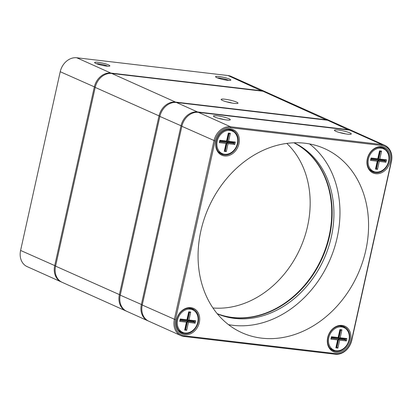<?xml version="1.0" encoding="UTF-8"?>
<svg xmlns="http://www.w3.org/2000/svg" width="412" height="412" viewBox="0 0 412 412"><rect width="100%" height="100%" fill="white"/><g stroke="black" fill="none" stroke-linecap="round" stroke-linejoin="round"><path stroke-width="0.62" d="M227.373 80.268A7.813 1.133 -167.5 0 1 215.61 76.879A7.813 1.133 -167.5 0 1 223.438 77.286A7.813 1.133 -167.5 0 1 230.699 80.227A7.813 1.133 -167.5 0 1 227.373 80.268M106.399 66.059A7.813 1.133 -167.5 0 1 94.642 62.67A7.813 1.133 -167.5 0 1 102.47 63.077A7.813 1.133 -167.5 0 1 109.731 66.018A7.813 1.133 -167.5 0 1 106.399 66.059M61.682 282.107A16.037 12.988 -65.8 0 1 61.234 281.916A16.037 12.988 -65.8 0 1 54.693 265.75L94.317 87.02A16.037 12.988 -65.8 0 1 110.859 73.068L262.068 90.825A16.037 12.988 -65.8 0 1 265.199 91.685A16.037 12.988 -65.8 0 1 265.637 91.897M265.199 91.685L231.106 76.39A16.037 12.988 114.2 0 0 227.975 75.53L76.761 57.768A16.037 12.988 114.2 0 0 60.224 71.719L20.6 250.45A16.037 12.988 114.2 0 0 27.141 266.621L61.234 281.916M107.692 66.177A6.577 0.953 12.5 0 0 102.166 64.447A6.577 0.953 12.5 0 0 96.423 63.68M228.66 80.386A6.577 0.953 12.5 0 0 223.134 78.656A6.577 0.953 12.5 0 0 217.392 77.889M335.239 354.232L184.025 336.47A16.037 12.988 -65.8 0 1 180.894 335.61A16.037 12.988 -65.8 0 1 174.353 319.439L213.977 140.708A16.037 12.988 -65.8 0 1 230.519 126.762L381.728 144.519A16.037 12.988 -65.8 0 1 384.859 145.379A16.037 12.988 -65.8 0 1 391.4 161.55L351.776 340.281A16.037 12.988 -65.8 0 1 335.239 354.232L335.852 353.635A15.213 12.324 114.2 0 0 351.544 340.4L391.168 161.669A15.213 12.324 114.2 0 0 381.991 145.513L230.782 127.751A15.213 12.324 114.2 0 0 215.09 140.986L175.466 319.717A15.213 12.324 114.2 0 0 184.643 335.873L335.852 353.635M217.263 115.803A8.637 1.251 -167.5 0 1 226.538 117.817A8.637 1.251 -167.5 0 1 230.179 119.902A8.637 1.251 -167.5 0 1 221.61 119.099A8.637 1.251 -167.5 0 1 213.504 116.205A8.637 1.251 -167.5 0 1 217.263 115.803M338.231 130.012A8.637 1.251 -167.5 0 1 347.512 132.025A8.637 1.251 -167.5 0 1 351.153 134.111A8.637 1.251 -167.5 0 1 342.583 133.308A8.637 1.251 -167.5 0 1 334.472 130.413A8.637 1.251 -167.5 0 1 338.231 130.012M384.859 145.379L352.744 130.97A16.037 12.988 114.2 0 0 349.613 130.11L198.404 112.347A16.037 12.988 114.2 0 0 181.862 126.299L142.238 305.029A16.037 12.988 114.2 0 0 148.778 321.2L180.894 335.61M230.514 128.941A13.977 11.325 -65.8 0 1 235.922 150.359A13.977 11.325 -65.8 0 1 216.13 148.037A13.977 11.325 -65.8 0 1 230.514 128.941M190.895 307.676A13.977 11.325 -65.8 0 1 196.297 329.09A13.977 11.325 -65.8 0 1 176.506 326.767A13.977 11.325 -65.8 0 1 190.895 307.676M342.104 325.434A13.977 11.325 -65.8 0 1 347.507 346.853A13.977 11.325 -65.8 0 1 327.72 344.53A13.977 11.325 -65.8 0 1 342.104 325.434M381.728 146.703A13.977 11.325 -65.8 0 1 387.131 168.122A13.977 11.325 -65.8 0 1 367.344 165.799A13.977 11.325 -65.8 0 1 381.728 146.703M304.926 143.222A100.899 81.736 -65.8 0 1 324.625 148.634A100.899 81.736 -65.8 0 1 357.889 274.155A100.899 81.736 -65.8 0 1 242.009 332.752A100.899 81.736 -65.8 0 1 204.182 218.952A100.899 81.736 -65.8 0 1 304.926 143.222M228.48 324.63A100.899 81.736 114.2 0 0 329.291 261.321A100.899 81.736 114.2 0 0 309.561 143.927M294.091 142.789A93.745 75.937 -65.8 0 1 331.336 236.859A93.745 75.937 -65.8 0 1 217.34 313.826M375.476 172.721A13.158 10.655 114.2 0 0 388.614 162.848A13.158 10.655 114.2 0 0 383.68 148.006A13.158 10.655 114.2 0 0 381.11 147.3A13.158 10.655 114.2 0 0 367.978 157.173A13.158 10.655 114.2 0 0 372.906 172.015A13.158 10.655 114.2 0 0 375.476 172.721M371.845 171.444A13.158 10.655 114.2 0 0 373.277 171.732A13.158 10.655 114.2 0 0 374.663 171.789M384.679 149.463A13.158 10.655 114.2 0 0 382.547 147.589M342.923 326.319A13.158 10.655 -65.8 0 1 345.055 328.194M335.038 350.519A13.158 10.655 -65.8 0 1 332.221 350.174M341.491 326.031A13.158 10.655 114.2 0 0 328.354 335.909A13.158 10.655 114.2 0 0 333.287 350.746A13.158 10.655 114.2 0 0 348.398 343.103A13.158 10.655 114.2 0 0 344.056 326.737A13.158 10.655 114.2 0 0 341.491 326.031M190.277 308.269A13.158 10.655 114.2 0 0 177.139 318.146A13.158 10.655 114.2 0 0 182.073 332.984A13.158 10.655 114.2 0 0 197.183 325.346A13.158 10.655 114.2 0 0 192.847 308.974A13.158 10.655 114.2 0 0 190.277 308.269M181.007 332.412A13.158 10.655 114.2 0 0 183.824 332.762M193.846 310.437A13.158 10.655 114.2 0 0 191.709 308.562M223.448 154.031A13.158 10.655 -65.8 0 1 222.063 153.975A13.158 10.655 -65.8 0 1 220.631 153.681M231.333 129.832A13.158 10.655 -65.8 0 1 233.47 131.706M224.267 154.958A13.158 10.655 114.2 0 0 237.4 145.086A13.158 10.655 114.2 0 0 232.471 130.244A13.158 10.655 114.2 0 0 229.901 129.538A13.158 10.655 114.2 0 0 216.763 139.416A13.158 10.655 114.2 0 0 221.697 154.253A13.158 10.655 114.2 0 0 224.267 154.958M293.957 142.794A93.745 75.937 -65.8 0 1 329.574 236.071A93.745 75.937 -65.8 0 1 217.258 313.723M345.421 133.859A6.577 0.953 12.5 0 0 339.771 132.607M224.452 119.655A6.577 0.953 12.5 0 0 218.803 118.399M217.227 313.687A93.745 75.937 114.2 0 0 232.445 317.431A93.745 75.937 114.2 0 0 329.137 235.875A93.745 75.937 114.2 0 0 293.905 142.794M351.863 130.578L330.748 121.102A16.037 12.988 114.2 0 0 327.617 120.242L176.408 102.48A16.037 12.988 114.2 0 0 159.866 116.431L120.242 295.162A16.037 12.988 114.2 0 0 126.783 311.328L147.898 320.804A16.037 12.988 -65.8 0 1 141.357 304.638L180.981 125.907A16.037 12.988 -65.8 0 1 197.523 111.956L348.732 129.713A16.037 12.988 -65.8 0 1 351.863 130.578A16.037 12.988 -65.8 0 1 352.301 130.784M148.346 320.994A16.037 12.988 -65.8 0 1 147.898 320.804M286.793 143.407A93.745 75.937 -65.8 0 1 300.245 248.292A93.745 75.937 -65.8 0 1 212.953 307.97M232.353 131.093A12.334 9.991 114.2 0 0 218.185 138.257A12.334 9.991 114.2 0 0 222.253 153.604A12.334 9.991 114.2 0 0 224.664 154.263A12.334 9.991 114.2 0 0 236.977 145.009A12.334 9.991 114.2 0 0 232.353 131.093L229.932 130.007A12.334 9.991 114.2 0 0 228.361 129.486M218.401 151.688A12.334 9.991 114.2 0 0 219.833 152.517L222.253 153.604M228.32 133.097L230.334 133.333L228.572 141.275L235.293 142.063L234.768 144.447L228.047 143.659L226.286 151.601L224.267 151.364L226.028 143.422L219.308 142.634L219.838 140.25L226.559 141.038L228.32 133.097L226.615 141.713L219.895 140.925L219.72 141.718L226.44 142.511L219.75 141.579M226.028 143.422L224.679 150.452L225.349 150.529L227.11 142.588L233.831 143.376L234.006 142.583L227.285 141.795L229.046 133.849L228.377 133.771M226.286 151.601L224.71 150.308M228.047 143.659L226.672 142.392L224.911 150.334M234.768 144.447L233.393 143.18L226.672 142.392M233.537 142.526L233.393 143.18M228.572 141.275L227.285 141.795L226.847 141.594L228.578 133.792M224.679 150.452L224.267 151.364M219.308 142.634L219.72 141.718M219.838 140.25L219.895 140.925M226.559 141.038L226.615 141.713M234.006 142.583L235.293 142.063M230.334 133.333L229.046 133.849M192.728 309.824A12.334 9.991 114.2 0 0 178.561 316.988A12.334 9.991 114.2 0 0 182.629 332.335A12.334 9.991 114.2 0 0 185.04 332.994A12.334 9.991 114.2 0 0 197.353 323.739A12.334 9.991 114.2 0 0 192.728 309.824L190.308 308.737A12.334 9.991 114.2 0 0 188.737 308.217M178.777 330.419A12.334 9.991 114.2 0 0 180.209 331.248L182.629 332.335M188.696 311.827L190.715 312.064L188.953 320.006L195.674 320.793L195.144 323.178L188.423 322.39L186.662 330.331L184.648 330.094L186.404 322.153L179.689 321.365L180.214 318.981L186.935 319.769L188.696 311.827L186.991 320.443L180.271 319.655L180.095 320.448L186.816 321.242L180.126 320.309M186.404 322.153L185.055 329.183L185.724 329.26L187.486 321.319L194.207 322.107L194.382 321.314L187.661 320.526L189.422 312.579L188.753 312.502M186.662 330.331L185.086 329.039M188.423 322.39L187.048 321.123L185.287 329.064M195.144 323.178L193.769 321.911L187.048 321.123M193.913 321.257L193.769 321.911M188.953 320.006L187.661 320.526L187.223 320.325L188.953 312.528M185.055 329.183L184.648 330.094M179.689 321.365L180.095 320.448M180.214 318.981L180.271 319.655M186.935 319.769L186.991 320.443M194.382 321.314L195.674 320.793M190.715 312.064L189.422 312.579M343.943 327.586A12.334 9.991 114.2 0 0 329.775 334.75A12.334 9.991 114.2 0 0 333.844 350.092A12.334 9.991 114.2 0 0 336.249 350.756A12.334 9.991 114.2 0 0 348.562 341.497A12.334 9.991 114.2 0 0 343.943 327.586L341.522 326.5A12.334 9.991 114.2 0 0 339.952 325.98M329.986 348.181A12.334 9.991 114.2 0 0 331.423 349.01L333.844 350.092M339.91 329.585L341.924 329.821L340.163 337.768L346.883 338.556L346.358 340.94L339.637 340.152L337.876 348.094L335.857 347.857L337.619 339.915L330.898 339.122L331.428 336.743L338.149 337.531L339.91 329.585L338.206 338.206L331.485 337.418L331.305 338.211L338.025 338.999L331.341 338.067M337.619 339.915L336.264 346.945L336.939 347.022L338.7 339.081L345.421 339.869L345.596 339.076L338.875 338.283L340.636 330.342L339.967 330.264M337.876 348.094L336.3 346.801M339.637 340.152L338.257 338.88L336.496 346.827M346.358 340.94L344.978 339.673L338.257 338.88M345.122 339.019L344.978 339.673M340.163 337.768L338.875 338.283L338.437 338.087L340.163 330.285M336.264 346.945L335.857 347.857M330.898 339.122L331.305 338.211M331.428 336.743L331.485 337.418M338.149 337.531L338.206 338.206M345.596 339.076L346.883 338.556M341.924 329.821L340.636 330.342M383.567 148.856A12.334 9.991 114.2 0 0 369.399 156.019A12.334 9.991 114.2 0 0 373.468 171.361A12.334 9.991 114.2 0 0 375.873 172.025A12.334 9.991 114.2 0 0 388.186 162.766A12.334 9.991 114.2 0 0 383.567 148.856L381.146 147.769A12.334 9.991 114.2 0 0 379.576 147.249M369.61 169.45A12.334 9.991 114.2 0 0 371.047 170.28L373.468 171.361M379.534 150.854L381.548 151.091L379.787 159.037L386.507 159.825L385.977 162.21L379.256 161.422L377.5 169.363L375.481 169.126L377.243 161.185L370.522 160.392L371.052 158.012L377.773 158.8L379.534 150.854L377.825 159.475L371.109 158.687L370.929 159.48L377.649 160.268L370.96 159.336M377.243 161.185L375.888 168.214L376.563 168.292L378.324 160.35L385.045 161.138L385.22 160.345L378.499 159.552L380.261 151.611L379.586 151.534M377.5 169.363L375.919 168.07M379.256 161.422L377.881 160.15L376.12 168.096M385.977 162.21L384.602 160.943L377.881 160.15M384.746 160.289L384.602 160.943M379.787 159.037L378.499 159.552L378.062 159.356L379.787 151.554M375.888 168.214L375.481 169.126M370.522 160.392L370.929 159.48M371.052 158.012L371.109 158.687M377.773 158.8L377.825 159.475M385.22 160.345L386.507 159.825M381.548 151.091L380.261 151.611M224.957 99.22A8.637 1.251 -167.5 0 1 234.232 101.234A8.637 1.251 -167.5 0 1 237.873 103.319A8.637 1.251 -167.5 0 1 229.304 102.516A8.637 1.251 -167.5 0 1 221.198 99.622A8.637 1.251 -167.5 0 1 224.957 99.22M329.868 120.706L266.08 92.082A16.037 12.988 114.2 0 0 262.949 91.222L111.734 73.46A16.037 12.988 114.2 0 0 95.198 87.411L55.574 266.142A16.037 12.988 114.2 0 0 62.114 282.313L125.902 310.936A16.037 12.988 -65.8 0 1 119.362 294.765L158.986 116.035A16.037 12.988 -65.8 0 1 175.527 102.083L326.737 119.846A16.037 12.988 -65.8 0 1 329.868 120.706A16.037 12.988 -65.8 0 1 330.306 120.912M126.35 311.122A16.037 12.988 -65.8 0 1 125.902 310.936M232.147 103.067A6.577 0.953 12.5 0 0 226.497 101.816M76.761 57.768L110.859 73.068L110.946 73.398M262.15 91.129L227.975 75.53M20.6 250.45L55.61 265.977M95.234 87.246L60.224 71.719M381.991 145.513L381.728 144.519L349.613 130.11M198.404 112.347L230.519 126.762L230.782 127.751M215.09 140.986L181.862 126.299M142.238 305.029L175.466 319.717M184.643 335.873L184.025 336.47M181.903 126.134L159.866 116.431M120.242 295.162L142.274 304.865M348.815 130.017L327.617 120.242M176.408 102.48L197.523 111.956L197.611 112.285M326.819 120.144L262.949 91.222M111.734 73.46L175.527 102.083L175.615 102.413M159.902 116.261L95.198 87.411M55.574 266.142L120.278 294.992"/></g></svg>
